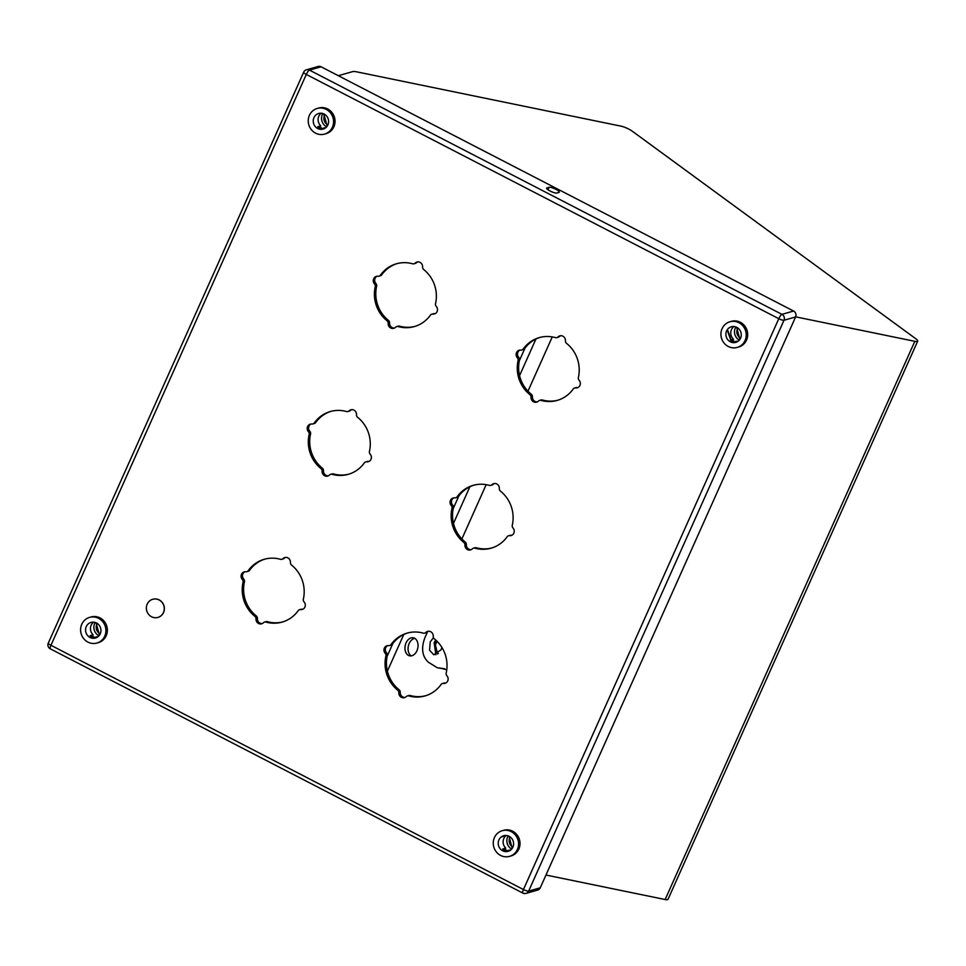<?xml version="1.0" encoding="UTF-8"?>
<svg xmlns="http://www.w3.org/2000/svg" width="966" height="966" viewBox="0 0 966 966"><rect width="100%" height="100%" fill="white"/><g stroke="black" fill="none" stroke-linecap="round" stroke-linejoin="round"><path stroke-width="1.45" d="M507.259 850.744A9.213 8.706 74.1 0 1 504.337 848.51M509.01 836.242L512.197 848.377M512.898 847.146A8.114 7.656 74.1 0 1 500.098 848.643A8.114 7.656 74.1 0 1 503.684 835.735A8.114 7.656 74.1 0 1 512.898 847.146A7.003 6.617 74.1 0 1 510.229 836.991M324.552 128.502L322.523 129.215M501.04 837.136L505.761 835.457M730.876 340.418L727.519 330.722M94.632 637.415A9.213 8.706 74.1 0 1 91.553 635.23M96.032 622.78L99.474 635.024M100.235 633.829A8.114 7.656 74.1 0 1 87.447 635.326A8.114 7.656 74.1 0 1 91.021 622.418A8.114 7.656 74.1 0 1 100.235 633.829A7.003 6.617 74.1 0 1 97.288 623.468M322.294 128.466A9.213 8.706 74.1 0 1 319.215 126.292M323.695 113.831L327.208 126.123M327.897 124.88A8.114 7.656 74.1 0 1 315.109 126.389A8.114 7.656 74.1 0 1 318.683 113.481A8.114 7.656 74.1 0 1 327.897 124.88A7.003 6.617 74.1 0 1 324.95 114.531M795.658 316.848L914.826 341.324A8.851 1.932 24.1 0 0 917.7 341.131A8.851 1.932 24.1 0 0 915.853 338.8L632.295 131.207A8.851 1.932 -155.9 0 0 620.86 126.123L355.548 71.605L353.133 71.484L338.329 75.71M411.25 655.878A9.213 6.412 101.6 0 1 409.186 643.477A9.213 6.412 101.6 0 1 414.849 638.381M545.971 875.039L665.139 899.527A8.851 1.932 24.1 0 0 668.013 899.322L917.7 341.131M406.082 642.849A9.213 6.412 101.6 0 1 413.351 637.789A9.213 6.412 101.6 0 1 417.783 648.101A9.213 6.412 101.6 0 1 409.644 655.842A9.213 6.412 101.6 0 1 406.082 642.849M443.563 668.774L437.381 667.796L444.734 668.762M439.675 667.977L446.763 669.752M437.381 667.796L428.324 662.205C422.178 656.409 421.019 648.295 424.835 637.85L427.564 631.752M461.881 538.943L486.164 484.666M527.979 391.194L552.262 336.905M441.885 647.401L441.088 649.756L433.819 654.803L429.544 650.178L430.256 641.81L433.48 637.717M435.726 640.047L434.145 642.619L435.859 654.767M437.562 654.042L435.014 643.247L436.572 640.82M437.308 641.557A7.003 4.866 -78.4 0 0 435.968 643.67A7.003 4.866 -78.4 0 0 438.359 653.463M734.921 341.795A9.213 8.706 74.1 0 1 731.999 339.573M736.66 327.305L739.859 339.44M740.56 338.185A7.003 6.617 74.1 0 1 737.891 328.054M397.123 263.585A32.651 30.852 -105.9 0 0 381.799 274.755A2.946 2.789 74.1 0 1 380.35 275.781L378.962 276.179A2.946 2.789 74.1 0 1 377.96 276.264A4.613 4.347 74.1 0 0 374.518 283.944A2.946 2.789 74.1 0 1 375.243 286.697L376.631 286.298A32.651 30.852 -105.9 0 0 388.453 320.398A2.946 2.789 74.1 0 1 389.588 323.006A4.613 4.347 -105.9 0 0 394.502 328.042M377.09 276.264A4.613 4.347 -105.9 0 0 375.919 283.545A2.946 2.789 74.1 0 1 376.631 286.298M388.453 320.398L387.052 320.797A2.946 2.789 74.1 0 1 388.187 323.405A4.613 4.347 74.1 0 0 395.613 327.245A2.946 2.789 74.1 0 1 396.76 326.568L398.149 326.17A2.946 2.789 74.1 0 1 399.61 326.17A32.651 30.852 -105.9 0 0 415.054 326.363M396.76 326.568A2.946 2.789 74.1 0 1 398.221 326.568A32.651 30.852 74.1 0 0 414.366 326.568A32.651 30.852 74.1 0 0 430.377 315.194A2.946 2.789 74.1 0 1 431.826 314.167L433.215 313.769A2.946 2.789 74.1 0 1 434.217 313.684A4.613 4.347 -105.9 0 0 435.074 313.684M417.674 261.907A4.613 4.347 -105.9 0 0 416.563 262.704A2.946 2.789 74.1 0 1 415.416 263.38L414.028 263.778A2.946 2.789 74.1 0 1 412.567 263.778A32.651 30.852 74.1 0 0 396.422 263.778A32.651 30.852 74.1 0 0 380.411 275.153A2.946 2.789 74.1 0 1 378.962 276.179M539.958 337.424A32.651 30.852 -105.9 0 0 524.647 348.593A2.946 2.789 74.1 0 1 523.198 349.62L521.809 350.018A2.946 2.789 74.1 0 1 520.795 350.103A4.613 4.347 74.1 0 0 517.365 357.782A2.946 2.789 74.1 0 1 518.09 360.535L519.479 360.137A32.651 30.852 -105.9 0 0 531.288 394.249A2.946 2.789 74.1 0 1 532.423 396.857A4.613 4.347 -105.9 0 0 537.337 401.88M519.937 350.103A4.613 4.347 -105.9 0 0 518.754 357.384A2.946 2.789 74.1 0 1 519.479 360.137M531.288 394.249L529.899 394.647A2.946 2.789 74.1 0 1 531.034 397.255A4.613 4.347 74.1 0 0 538.448 401.083A2.946 2.789 74.1 0 1 539.596 400.407L540.996 400.009A2.946 2.789 74.1 0 1 542.445 400.009A32.651 30.852 -105.9 0 0 557.901 400.202M539.596 400.407A2.946 2.789 74.1 0 1 541.057 400.407A32.651 30.852 74.1 0 0 557.201 400.407A32.651 30.852 74.1 0 0 573.212 389.032A2.946 2.789 74.1 0 1 574.661 388.006L576.05 387.608A2.946 2.789 74.1 0 1 577.064 387.523A4.613 4.347 -105.9 0 0 577.922 387.523M560.521 335.745A4.613 4.347 -105.9 0 0 559.411 336.542A2.946 2.789 74.1 0 1 558.263 337.219L556.863 337.617A2.946 2.789 74.1 0 1 555.414 337.617A32.651 30.852 74.1 0 0 539.257 337.617A32.651 30.852 74.1 0 0 523.246 348.992A2.946 2.789 74.1 0 1 521.809 350.018M473.871 485.186A32.651 30.852 -105.9 0 0 458.548 496.355A2.946 2.789 74.1 0 1 457.099 497.381L455.71 497.78A2.946 2.789 74.1 0 1 454.708 497.864A4.613 4.347 74.1 0 0 451.267 505.532A2.946 2.789 74.1 0 1 451.991 508.297L453.38 507.899A32.651 30.852 -105.9 0 0 465.201 541.998A2.946 2.789 74.1 0 1 466.337 544.607A4.613 4.347 -105.9 0 0 471.251 549.642M453.839 497.864A4.613 4.347 -105.9 0 0 452.656 505.133A2.946 2.789 74.1 0 1 453.38 507.899M465.201 541.998L463.801 542.397A2.946 2.789 74.1 0 1 464.936 545.005A4.613 4.347 74.1 0 0 472.362 548.845A2.946 2.789 74.1 0 1 473.509 548.169L474.898 547.77A2.946 2.789 74.1 0 1 476.359 547.77A32.651 30.852 -105.9 0 0 491.803 547.964M473.509 548.169A2.946 2.789 74.1 0 1 474.958 548.169A32.651 30.852 74.1 0 0 491.114 548.169A32.651 30.852 74.1 0 0 507.126 536.794A2.946 2.789 74.1 0 1 508.563 535.768L509.963 535.369A2.946 2.789 74.1 0 1 510.966 535.285A4.613 4.347 -105.9 0 0 511.823 535.285M494.423 483.507A4.613 4.347 -105.9 0 0 493.312 484.304A2.946 2.789 74.1 0 1 492.165 484.98L490.776 485.367A2.946 2.789 74.1 0 1 489.315 485.367A32.651 30.852 74.1 0 0 473.171 485.367A32.651 30.852 74.1 0 0 457.16 496.753A2.946 2.789 74.1 0 1 455.71 497.78M407.773 632.935A32.651 30.852 -105.9 0 0 392.45 644.105A2.946 2.789 74.1 0 1 391.001 645.131L389.612 645.529A2.946 2.789 74.1 0 1 388.61 645.626A4.613 4.347 74.1 0 0 385.18 653.294A2.946 2.789 74.1 0 1 385.893 656.047L387.294 655.648A32.651 30.852 -105.9 0 0 399.103 689.76A2.946 2.789 74.1 0 1 400.238 692.368A4.613 4.347 -105.9 0 0 405.152 697.392M387.752 645.614A4.613 4.347 -105.9 0 0 386.569 652.895A2.946 2.789 74.1 0 1 387.294 655.648M399.103 689.76L397.714 690.159A2.946 2.789 74.1 0 1 398.849 692.767A4.613 4.347 74.1 0 0 406.263 696.595A2.946 2.789 74.1 0 1 407.41 695.931L408.799 695.532A2.946 2.789 74.1 0 1 410.26 695.532A32.651 30.852 -105.9 0 0 425.704 695.713M407.41 695.931A2.946 2.789 74.1 0 1 408.872 695.931A32.651 30.852 74.1 0 0 425.016 695.931A32.651 30.852 74.1 0 0 441.027 684.544A2.946 2.789 74.1 0 1 442.476 683.517L443.865 683.119A2.946 2.789 74.1 0 1 444.867 683.034A4.613 4.347 -105.9 0 0 445.737 683.034M428.324 631.257A4.613 4.347 -105.9 0 0 427.214 632.054A2.946 2.789 74.1 0 1 426.066 632.73L424.678 633.128A2.946 2.789 74.1 0 1 423.217 633.128A32.651 30.852 74.1 0 0 407.072 633.128A32.651 30.852 74.1 0 0 391.061 644.503A2.946 2.789 74.1 0 1 389.612 645.529M264.925 559.097A32.651 30.852 -105.9 0 0 249.614 570.266A2.946 2.789 74.1 0 1 248.165 571.292L246.777 571.691A2.946 2.789 74.1 0 1 245.762 571.775A4.613 4.347 74.1 0 0 242.333 579.455A2.946 2.789 74.1 0 1 243.058 582.208L244.446 581.81A32.651 30.852 -105.9 0 0 256.256 615.922A2.946 2.789 74.1 0 1 257.391 618.53A4.613 4.347 -105.9 0 0 262.305 623.553M244.905 571.775A4.613 4.347 -105.9 0 0 243.722 579.057A2.946 2.789 74.1 0 1 244.446 581.81M256.256 615.922L254.867 616.32A2.946 2.789 74.1 0 1 256.002 618.928A4.613 4.347 74.1 0 0 263.416 622.756A2.946 2.789 74.1 0 1 264.563 622.08L265.964 621.681A2.946 2.789 74.1 0 1 267.413 621.681A32.651 30.852 -105.9 0 0 282.869 621.875M264.563 622.08A2.946 2.789 74.1 0 1 266.024 622.08A32.651 30.852 74.1 0 0 282.169 622.08A32.651 30.852 74.1 0 0 298.18 610.705A2.946 2.789 74.1 0 1 299.629 609.679L301.018 609.28A2.946 2.789 74.1 0 1 302.032 609.196A4.613 4.347 -105.9 0 0 302.889 609.196M285.489 557.418A4.613 4.347 -105.9 0 0 284.366 558.215A2.946 2.789 74.1 0 1 283.231 558.891L281.831 559.29A2.946 2.789 74.1 0 1 280.382 559.29A32.651 30.852 74.1 0 0 264.225 559.29A32.651 30.852 74.1 0 0 248.214 570.665A2.946 2.789 74.1 0 1 246.777 571.691M331.024 411.335A32.651 30.852 -105.9 0 0 315.701 422.516A2.946 2.789 74.1 0 1 314.264 423.543L312.863 423.941A2.946 2.789 74.1 0 1 311.861 424.026A4.613 4.347 74.1 0 0 308.432 431.693A2.946 2.789 74.1 0 1 309.144 434.446L310.545 434.048A32.651 30.852 -105.9 0 0 322.354 468.16A2.946 2.789 74.1 0 1 323.489 470.768A4.613 4.347 -105.9 0 0 328.404 475.791M311.004 424.026A4.613 4.347 -105.9 0 0 309.82 431.295A2.946 2.789 74.1 0 1 310.545 434.048M322.354 468.16L320.966 468.558A2.946 2.789 74.1 0 1 322.101 471.166A4.613 4.347 74.1 0 0 329.515 475.006A2.946 2.789 74.1 0 1 330.662 474.33L332.05 473.932A2.946 2.789 74.1 0 1 333.512 473.932A32.651 30.852 -105.9 0 0 348.955 474.125M330.662 474.33A2.946 2.789 74.1 0 1 332.123 474.33A32.651 30.852 74.1 0 0 348.267 474.33A32.651 30.852 74.1 0 0 364.279 462.955A2.946 2.789 74.1 0 1 365.728 461.917L367.116 461.531A2.946 2.789 74.1 0 1 368.118 461.434A4.613 4.347 -105.9 0 0 368.988 461.434M351.576 409.669A4.613 4.347 -105.9 0 0 350.465 410.453A2.946 2.789 74.1 0 1 349.318 411.13L347.929 411.528A2.946 2.789 74.1 0 1 346.468 411.528A32.651 30.852 74.1 0 0 330.324 411.528A32.651 30.852 74.1 0 0 314.312 422.903A2.946 2.789 74.1 0 1 312.863 423.941M350.465 410.453L349.076 410.852A2.946 2.789 74.1 0 1 347.929 411.528M509.577 856.359L511.026 855.948A13.343 12.606 -105.9 0 0 518.851 849.054A13.343 12.606 -105.9 0 0 516.919 834.709A13.343 12.606 -105.9 0 0 503.697 830.289L502.248 830.7A13.343 12.606 74.1 0 1 515.47 835.119A13.343 12.606 74.1 0 1 517.402 849.476A13.343 12.606 74.1 0 1 509.577 856.359A13.343 12.606 74.1 0 1 496.355 851.952A13.343 12.606 74.1 0 1 494.423 837.594A13.343 12.606 74.1 0 1 502.248 830.7M737.239 347.422L738.688 347.011A13.343 12.606 -105.9 0 0 746.513 340.117A13.343 12.606 -105.9 0 0 744.581 325.759A13.343 12.606 -105.9 0 0 731.359 321.352L729.91 321.763A13.343 12.606 74.1 0 1 743.132 326.182A13.343 12.606 74.1 0 1 745.064 340.527A13.343 12.606 74.1 0 1 737.239 347.422A13.343 12.606 74.1 0 1 724.017 343.002A13.343 12.606 74.1 0 1 722.085 328.657A13.343 12.606 74.1 0 1 729.91 321.763M324.576 134.105L326.037 133.682A13.343 12.606 -105.9 0 0 333.862 126.8A13.343 12.606 -105.9 0 0 331.918 112.442A13.343 12.606 -105.9 0 0 318.708 108.035L317.246 108.446A13.343 12.606 74.1 0 1 330.469 112.865A13.343 12.606 74.1 0 1 332.401 127.21A13.343 12.606 74.1 0 1 324.576 134.105A13.343 12.606 74.1 0 1 311.354 129.686A13.343 12.606 74.1 0 1 309.422 115.328A13.343 12.606 74.1 0 1 317.246 108.446M96.914 643.042L98.375 642.632A13.343 12.606 -105.9 0 0 106.2 635.737A13.343 12.606 -105.9 0 0 104.268 621.392A13.343 12.606 -105.9 0 0 91.046 616.972L89.584 617.383A13.343 12.606 74.1 0 1 102.807 621.802A13.343 12.606 74.1 0 1 104.739 636.159A13.343 12.606 74.1 0 1 96.914 643.042A13.343 12.606 74.1 0 1 83.692 638.635A13.343 12.606 74.1 0 1 81.76 624.278A13.343 12.606 74.1 0 1 89.584 617.383M163.544 612.529A9.431 8.911 -105.9 0 0 152.773 599.27A9.431 8.911 74.1 0 1 163.447 612.553A9.431 8.911 74.1 0 1 157.917 617.419A9.431 8.911 -105.9 0 0 163.544 612.529M427.214 632.054L425.825 632.452A2.946 2.789 74.1 0 1 424.678 633.128M425.825 632.452A4.613 4.347 74.1 0 1 433.239 636.292A2.946 2.789 74.1 0 0 434.374 638.9A32.651 30.852 74.1 0 1 446.195 673A2.946 2.789 74.1 0 0 446.908 675.765A4.613 4.347 74.1 0 1 443.479 683.433L444.867 683.034M442.476 683.517A2.946 2.789 74.1 0 1 443.479 683.433M397.714 690.159A32.651 30.852 74.1 0 1 385.893 656.047M493.312 484.304L491.923 484.703A2.946 2.789 74.1 0 1 490.776 485.367M491.923 484.703A4.613 4.347 74.1 0 1 499.337 488.53A2.946 2.789 74.1 0 0 500.473 491.139A32.651 30.852 74.1 0 1 512.282 525.25A2.946 2.789 74.1 0 0 513.006 528.004A4.613 4.347 74.1 0 1 509.577 535.671L510.966 535.285M508.563 535.768A2.946 2.789 74.1 0 1 509.577 535.671M463.801 542.397A32.651 30.852 74.1 0 1 451.991 508.297M559.411 336.542L558.01 336.941A2.946 2.789 74.1 0 1 556.863 337.617M558.01 336.941A4.613 4.347 74.1 0 1 565.436 340.769A2.946 2.789 74.1 0 0 566.571 343.377A32.651 30.852 74.1 0 1 578.38 377.489A2.946 2.789 74.1 0 0 579.105 380.242A4.613 4.347 74.1 0 1 575.676 387.921L577.064 387.523M574.661 388.006A2.946 2.789 74.1 0 1 575.676 387.921M529.899 394.647A32.651 30.852 74.1 0 1 518.09 360.535M284.366 558.215L282.978 558.614A2.946 2.789 74.1 0 1 281.831 559.29M282.978 558.614A4.613 4.347 74.1 0 1 290.404 562.454A2.946 2.789 74.1 0 0 291.539 565.062A32.651 30.852 74.1 0 1 303.348 599.162A2.946 2.789 74.1 0 0 304.073 601.915A4.613 4.347 74.1 0 1 300.631 609.594L302.032 609.196M299.629 609.679A2.946 2.789 74.1 0 1 300.631 609.594M254.867 616.32A32.651 30.852 74.1 0 1 243.058 582.208M416.563 262.704L415.175 263.102A2.946 2.789 74.1 0 1 414.028 263.778M415.175 263.102A4.613 4.347 74.1 0 1 422.589 266.93A2.946 2.789 74.1 0 0 423.724 269.538A32.651 30.852 74.1 0 1 435.533 303.65A2.946 2.789 74.1 0 0 436.258 306.403A4.613 4.347 74.1 0 1 432.828 314.083L434.217 313.684M431.826 314.167A2.946 2.789 74.1 0 1 432.828 314.083M387.052 320.797A32.651 30.852 74.1 0 1 375.243 286.697M349.076 410.852A4.613 4.347 74.1 0 1 356.49 414.692A2.946 2.789 74.1 0 0 357.625 417.3A32.651 30.852 74.1 0 1 369.447 451.412A2.946 2.789 74.1 0 0 370.159 454.165A4.613 4.347 74.1 0 1 366.73 461.833L368.118 461.434M365.728 461.917A2.946 2.789 74.1 0 1 366.73 461.833M320.966 468.558A32.651 30.852 74.1 0 1 309.144 434.446M158.001 617.395L157.917 617.419A9.431 8.911 74.1 0 1 147.194 604.148A9.431 8.911 74.1 0 1 152.725 599.282L152.821 599.258M726.589 330.988A8.114 7.656 74.1 0 1 739.376 329.478A8.114 7.656 74.1 0 1 735.802 342.387A8.114 7.656 74.1 0 1 726.589 330.988M506.244 835.481A8.114 7.656 -105.9 0 0 505.773 848.1L502.755 848.969A8.114 7.656 74.1 0 0 506.57 850.937L509.589 850.08A8.114 7.656 -105.9 0 0 510.446 850.189M505.46 848.824L505.773 848.1M733.906 326.544A8.114 7.656 -105.9 0 0 733.435 339.163L730.417 340.02A8.114 7.656 74.1 0 0 734.22 342L737.251 341.131A8.114 7.656 -105.9 0 0 738.109 341.252M733.122 339.875L733.435 339.163M321.255 113.215A8.114 7.656 -105.9 0 0 320.784 125.846L317.766 126.703A8.114 7.656 74.1 0 0 321.569 128.683L324.588 127.814A8.114 7.656 -105.9 0 0 325.457 127.935M320.072 127.101L320.784 125.846M93.593 622.164A8.114 7.656 -105.9 0 0 93.122 634.783L90.104 635.652A8.114 7.656 74.1 0 0 93.907 637.62L96.926 636.751A8.114 7.656 -105.9 0 0 97.795 636.872M92.41 636.051L93.122 634.783M540.26 887.79A4.419 4.178 74.1 0 1 537.664 890.072L526.047 893.393A4.419 4.178 -105.9 0 0 528.644 891.111L783.994 320.265A4.419 0.966 -155.9 0 1 778.789 318.695L523.439 889.541L50.944 645.288L306.294 74.442L778.789 318.695A4.419 1.087 -62.7 0 1 781.953 314.361L309.446 70.107A4.419 1.087 117.3 0 0 306.294 74.442A4.419 0.966 -155.9 0 1 303.65 72.245L48.3 643.09A4.419 0.966 24.1 0 0 50.944 645.288A4.419 1.087 117.3 0 0 50.304 648.826L522.799 893.067A4.419 1.087 -62.7 0 1 523.439 889.541A4.419 0.966 24.1 0 0 528.644 891.111L540.26 887.79L795.61 316.945A4.419 4.178 74.1 0 0 793.569 311.04L781.953 314.361A4.419 4.178 -105.9 0 1 783.994 320.265L795.61 316.945M321.074 66.787L309.446 70.107A4.419 4.178 -105.9 0 0 306.476 69.793L318.092 66.473A4.419 4.178 74.1 0 1 321.074 66.787L793.569 311.04M546.913 187.911L549.086 187.283A5.76 1.256 -155.9 0 1 555.221 189.01A5.76 1.256 -155.9 0 1 559.302 192.198A5.76 1.256 -155.9 0 1 559.012 192.415L556.827 193.031A5.76 1.256 -155.9 0 1 550.692 191.304A5.76 1.256 -155.9 0 1 546.611 188.116A5.76 1.256 -155.9 0 1 546.913 187.911L546.659 188.479M508.188 835.892A9.213 8.706 -105.9 0 0 511.654 849.09M731.395 340.805L727.857 330.614M500.992 837.172L505.834 835.457L500.992 837.172M95.187 622.466A9.213 8.706 -105.9 0 0 98.991 635.773M322.849 113.517A9.213 8.706 -105.9 0 0 326.653 126.836M914.826 341.324L665.139 899.527M535.949 339.006L519.575 375.617M469.862 486.767L453.489 523.379M403.764 634.529L387.39 671.141M387.149 656.288L392.824 643.597M453.247 508.539L458.922 495.836M519.334 360.777L525.021 348.074M735.838 326.955A9.213 8.706 -105.9 0 0 739.304 340.153M48.529 642.921A4.419 0.966 24.1 0 0 48.3 643.09A4.419 4.419 0 0 0 50.304 648.826M523.077 893.079A4.419 1.087 -62.7 0 1 522.799 893.067A4.419 4.419 0 0 0 526.047 893.393A4.419 4.178 -105.9 0 1 523.077 893.079M332.123 474.33L333.512 473.932M322.101 471.166L323.489 470.768M309.82 431.295L308.432 431.693M315.701 422.516L314.312 422.903M266.024 622.08L267.413 621.681M256.002 618.928L257.391 618.53M243.722 579.057L242.333 579.455M249.614 570.266L248.214 570.665M408.872 695.931L410.26 695.532M398.849 692.767L400.238 692.368M386.569 652.895L385.18 653.294M392.45 644.105L391.061 644.503M474.958 548.169L476.359 547.77M464.936 545.005L466.337 544.607M452.656 505.133L451.267 505.532M458.548 496.355L457.16 496.753M541.057 400.407L542.445 400.009M531.034 397.255L532.423 396.857M518.754 357.384L517.365 357.782M524.647 348.593L523.246 348.992M398.221 326.568L399.61 326.17M388.187 323.405L389.588 323.006M375.919 283.545L374.518 283.944M381.799 274.755L380.411 275.153M549.086 187.283L547.988 189.759M306.476 69.793A4.419 4.419 0 0 0 303.65 72.245"/></g></svg>
